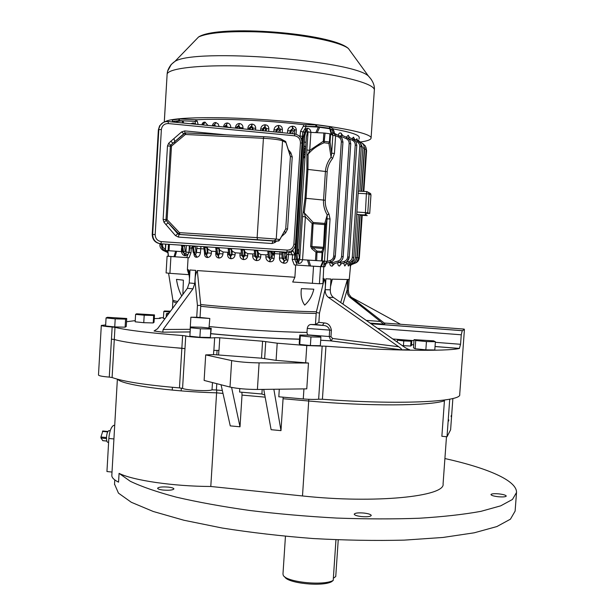<?xml version="1.0" encoding="UTF-8"?>
<svg xmlns="http://www.w3.org/2000/svg" width="615" height="615" viewBox="0 0 615 615"><rect width="100%" height="100%" fill="white"/><g stroke="black" fill="none" stroke-linecap="round" stroke-linejoin="round"><path stroke-width="0.92" d="M285.96 252.158L160.407 243.771C155.157 242.887 152.428 239.781 152.205 234.438L158.37 129.803L159.623 125.775L163.152 122.6M289.673 153.819L290.795 152.704L292.24 156.879L290.403 156.587L290.126 155.257M185.907 132.901L183.816 133.739L170.855 145.009L170.378 146.093L166.004 219.593L166.35 220.739L177.812 233.861L179.903 234.461L179.011 234.461L272.829 240.98L278.733 240.957M279.679 239.881L285.737 228.872L290.403 156.587L285.96 142.58L282.554 140.82C279.556 139.72 273.183 138.875 263.428 138.298L263.835 136.715L185.861 132.925L185.384 134.485L171.485 146.093L167.111 219.647L179.488 232.647L257.132 237.636L263.428 138.298L185.384 134.485L184.738 133.317L172.961 143.157L170.786 141.304L181.625 131.91L184.777 130.91L226.481 134.9M276.573 241.08L275.036 242.471L272.038 243.517L178.404 237.075L175.421 235.583L163.974 222.292L163.121 219.432L167.472 146.001L171.485 146.093L168.664 143.295L170.786 141.304M163.121 219.432L167.111 219.647L163.974 222.292M285.76 141.635L285.96 142.58L285.644 141.45L282.231 139.674L282.554 140.82L276.243 239.066L279.725 239.481L277.911 241.111L179.903 234.461L179.488 232.647L178.704 233.861L168.218 222.845L165.835 224.59M292.24 156.879L287.566 229.041L285.737 228.872L279.164 240.665M287.566 229.041L285.606 232.908L284.545 231.294M109.585 430.677L108.471 430.9C106.026 432.891 105.803 443.43 108.232 442.193L108.624 442.223M102.843 440.64L100.952 438.026L100.929 437.004L102.843 431.046M516.492 492.869L515.116 511.103L510.435 519.175L496.866 526.563L474.227 532.805L442.946 537.464L404.24 540.124C375.327 540.831 344.923 540.301 313.027 538.532C281.17 536.065 250.897 532.567 222.207 528.031L183.962 520.259L153.273 511.488L131.31 502.278L118.464 493.138L114.536 484.128M444.906 458.544C487.118 467.923 517.007 480.484 516.515 492.507L512.464 499.457L500.687 505.845L480.991 511.326C464.025 514.44 443.507 516.738 419.43 518.23C393.662 519.168 366.086 519.114 336.705 518.068C306.962 516.431 277.888 513.902 249.49 510.458C222.223 506.583 197.83 502.148 176.328 497.158C156.963 491.985 141.611 486.688 130.28 481.276L119.072 473.358C133.001 480.407 173.561 486.365 210.791 486.48L302.495 495.959C375.273 503.839 445.79 496.443 443.077 483.874L446.482 436.712M111.83 475.264L111.822 475.41C111.746 477.624 113.998 479.877 118.557 482.168L119.072 473.358M163.236 490.07C169.371 490.501 172.923 490.117 173.907 488.91C173.707 488.118 171.816 487.51 168.241 487.095C162.152 486.657 158.601 487.042 157.594 488.256C157.786 489.04 159.662 489.648 163.236 490.07M498.373 496.751C503.101 497.128 505.73 496.897 506.253 496.051C505.838 495.137 503.362 494.414 498.811 493.876C494.106 493.499 491.485 493.73 490.954 494.575C491.339 495.482 493.814 496.205 498.373 496.751M361.505 516.569C367.263 517.023 370.514 516.654 371.26 515.462C370.922 514.417 368.485 513.617 363.949 513.056C358.23 512.61 354.978 512.979 354.217 514.171C354.532 515.209 356.961 516.008 361.505 516.569M210.791 486.48L216.603 392.839C169.809 391.578 121.009 384.636 117.888 379.332M172.254 390.11L172.415 387.312M449.734 399.158L447.013 436.765L441.87 436.289L444.43 400.788C430.085 405.954 368.162 406.423 308.776 401.018L283.061 398.735L283.1 397.167M263.743 389.387L271.107 429.701L280.986 430.631L283.061 398.735M265.165 397.152L242.018 395.099L240.011 426.795L230.256 425.88L221.054 384.767M222.338 390.517L216.403 389.995L216.795 383.675M182.563 388.403L179.457 387.896L181.856 348.228L174.968 347.69C144.94 345.123 124.714 342.394 114.29 339.503C124.714 342.394 144.94 345.123 174.968 347.69L184.969 348.651L182.563 388.403C186.337 390.333 209.484 391.447 212.021 389.833L216.403 389.995M112.099 377.533L109.278 377.103L111.453 339.142L114.29 339.503L112.099 377.533C123.584 381.623 146.039 385.082 179.457 387.896M109.278 377.103C102.49 376.534 98.892 375.842 98.485 375.035L101.306 325.435L105.665 324.943M212.021 389.833L212.475 382.568M264.65 358.66L261.506 358.199L262.59 341.217L265.734 341.64L264.65 358.66L276.089 360.367L308.476 363.027L306.77 388.857L257.408 389.464L259.1 362.881C248.045 362.712 238.897 361.951 231.663 360.59L205.694 354.901L213.513 354.617L213.774 350.389L218.994 350.442L219.786 337.789L214.666 337.681C210.476 338.427 189.305 337.151 185.745 335.936L182.624 335.544C149.114 332.938 126.567 330.209 114.99 327.341L112.153 327.003C105.35 326.473 101.736 325.95 101.306 325.435M205.694 354.901L204.126 380.431L230.002 387.058L231.663 360.59M112.153 327.003L111.453 339.142L114.29 339.503L114.99 327.341M181.164 390.886L181.325 388.111M114.705 425.403L113.644 425.372C111.107 426.964 109.508 431.323 108.84 438.464L106.941 471.536L112.015 472.059M435.343 342.317L460.574 344.292L459.374 348.459C447.028 351.488 388.488 350.773 325.95 346.222L322.414 399.243C397.697 405.039 462.349 401.902 459.713 394.43L462.342 358.268M322.414 399.243L318.639 399.212C314.688 399.558 309.568 399.473 303.272 398.951L278.803 396.79L279.295 389.195M259.1 362.881L308.476 363.027M257.408 389.464C246.354 389.426 237.221 388.626 230.002 387.058M264.788 395.084L261.905 394.007L239.581 392.039L239.796 388.603M261.905 394.007L262.198 389.403M261.506 358.199L213.513 354.617M218.594 354.647L218.863 350.427L213.774 350.389M273.852 389.257L280.986 430.631M231.586 387.419L240.011 426.795M242.018 395.099L241.895 392.247M444.568 400.011L444.43 400.788M447.013 436.765L450.611 429.824L452.878 398.459M448.796 419.853L448.65 421.037L448.796 419.853M451.249 415.502L451.102 416.655L451.249 415.502M216.741 390.025L216.603 392.839L222.984 393.408M262.59 341.217L219.786 337.789M325.95 346.222L306.793 345.569L277.196 343.193L265.734 341.64M464.148 329.094L464.425 329.548L462.257 330.709L461.258 334.791L377.633 328.372M460.574 344.292L461.258 334.791M348.959 281.924L349.22 279.594M384.944 323.582L351.28 297.299L350.096 297.476L349.051 296.476L347.729 294.324L347.144 291.349L347.929 279.525L349.051 279.379L347.852 279.433L347.168 289.673L342.97 304.11M366.217 320.384L380.47 321.461L383.437 324.143L370.153 323.136M340.71 302.534L347.398 279.533L347.168 289.673M330.547 286.352L331.324 281.386L332.308 279.149L330.539 286.498M409.229 349.597L409.575 349.635C408.391 349.466 406.423 348.451 403.678 346.599L333.468 297.46L328.341 297.329C326.135 295.6 325.081 293.055 325.189 289.68L330.317 289.842C330.209 293.201 331.254 295.738 333.468 297.46M351.15 297.191L400.542 324.266M325.143 289.404L319.477 313.058L316.594 312.605L316.179 313.458C287.067 313.073 232.101 309.668 200.713 306.278L200.682 304.548C232.147 307.9 287.259 311.321 316.433 311.759L324.305 278.803C325.389 281.947 325.673 285.483 325.143 289.404L325.85 278.787L330.978 279.01L330.317 289.842M325.912 278.879L325.189 289.68M325.85 278.787L331.031 279.102M324.151 322.944C328.11 323.098 330.524 325.527 331.385 330.24L330.962 336.659L332.623 338.481L398.689 346.737C401.018 348.421 402.033 349.458 401.741 349.858L330.916 340.918L329.256 336.505L329.686 330.094C328.579 327.08 326.442 325.527 323.275 325.45L322.445 325.35L324.151 322.944L318.862 322.345L315.449 324.512L316.179 313.458M328.341 297.329L398.689 346.737M331.385 330.24L307.254 328.418C307.715 326.05 308.891 324.743 310.783 324.489L315.449 324.512M316.433 311.759L316.594 312.605M200.713 306.278L200.029 317.44L196.723 317.24L197.446 305.463L195.001 281.078C194.955 277.081 195.731 273.583 197.315 270.577L200.682 304.548M197.446 305.463L200.382 305.371M320.692 340.241L331.093 340.894L332.623 338.481M307.254 328.418L306.993 332.415L307.477 335.175M208.977 328.003L209.815 318.478L200.029 317.44M409.575 349.635L401.595 349.881M190.127 331.962L162.775 332.169L163.113 329.494L192.949 288.85L187.383 288.297L189.228 282.962L190.012 269.962L192.795 270.2L190.012 269.962M163.113 329.494L190.143 329.309L190.873 317.217L209.815 318.478M196.723 317.24L190.873 317.217M195.001 281.078L195.655 270.346L192.795 270.2L195.655 270.346M189.228 282.962L194.794 283.492L195.585 270.439M194.794 283.492L192.949 288.85M190.143 329.309L190.235 330.132M162.96 332.208L154.065 330.993L157.555 328.741L187.383 288.297M189.489 278.58L188.605 269.839L189.42 272.591L189.558 277.496M347.168 290.841L348.367 290.711L349.128 279.464M348.367 290.711L348.928 294.17L351.28 297.299M380.47 321.461L350.096 297.476M384.99 323.582L383.437 324.143M169.11 313.066L166.388 313.712L168.087 314.457M163.444 317.624L159.508 317.955L160.384 318.324L159.662 318.416L154.265 318.593M126.536 321.737L135.238 320.63M182.624 335.544L181.856 348.228L184.969 348.651L185.745 335.936M297.952 260.614L298.367 259.645M298.798 252.619L305.178 154.796M305.647 147.662L304.079 145.447M349.266 279.433L350.612 264.873L350.158 266.057L349.966 263.935L352.541 263.174C355.139 262.244 356.615 260.391 356.961 257.616C356.608 260.391 355.132 262.244 352.518 263.174L349.904 263.935L348.336 266.018L347.636 263.52M349.005 264.527L348.336 266.018M345.999 264.058L344.761 266.003L343.616 263.097M341.248 263.797L339.465 266.018C338.358 266.026 337.789 264.911 337.743 262.659M334.568 263.597L332.123 266.095C330.593 266.257 329.794 265.127 329.717 262.69L329.748 262.221M326.257 263.251L324.797 266.756L320.538 266.641L319.4 283.753L322.96 283.53L323.744 266.702M298.421 263.443L298.575 261.829L298.767 263.466L296.007 262.213L297.153 265.103L294.285 264.919L292.225 259.615L294.693 259.207L302.972 132.01L300.566 131.249L303.303 126.306L318.393 127.113L330.447 128.835L333.837 130.649L334.645 133.832M338.227 135.377C338.75 133.324 339.672 132.579 341.002 133.124L342.947 135.761M346.237 137.176L348.228 135.292L349.612 137.622M352.095 138.69L353.433 137.13L354.355 139.328M356.077 139.966L356.869 138.706L357.669 140.658M358.337 141.004L358.668 140.043L358.783 140.904M324.805 263.789L323.798 265.004L324.497 261.121L302.542 259.73C302.08 262.151 300.827 263.397 298.767 263.466M323.621 261.083L321.314 266.656L323.482 266.687L324.666 263.881M332.623 158.416L331.07 157.163L331.662 153.15L334.429 153.512L332.623 158.416C329.348 162.514 327.534 166.942 327.195 171.685L325.297 200.244C325.012 204.98 326.227 209.554 328.933 213.974L330.071 219.025L327.303 218.779L325.627 224.706L324.743 223.445L327.234 214.935C324.459 210.169 323.221 205.225 323.528 200.106L325.42 171.539C325.789 166.404 327.672 161.614 331.07 157.163L328.902 143.403L324.059 142.757L323.321 141.258L323.867 133.009L325.097 133.117L324.059 142.757C317.332 145.64 312.005 149.476 308.084 154.257L307.93 169.486L306.039 198.361L304.248 212.836L313.181 222.446L312.159 223.553L305.378 216.826L302.572 259.73M303.141 211.606L304.248 212.836L305.378 216.826L302.495 216.565L305.009 198.214L306.9 169.31L306.847 149.968L309.729 150.329L308.084 154.257L306.831 155.18M323.867 133.009L310.906 132.394L309.729 150.329L323.321 141.258L324.551 141.365L329.394 142.019L328.902 143.403L330.071 142.165L331.662 153.15L332.838 135.446L330.616 133.955L330.071 142.165L329.394 142.019L329.94 133.801L325.097 133.117M297.153 265.103L309.268 265.926L307.477 260.06M308.761 260.145L310.567 266.011L320.623 266.618L322.96 261.06M329.94 133.801L330.616 133.955M302.941 132.01L304.679 129.227L307.592 128.32C309.637 128.627 310.729 129.98 310.875 132.394L310.906 132.394M319.7 127.228L317.156 132.694M331.254 134.385L329.763 128.666M332.63 131.864L332.838 135.454L335.613 135.715L334.429 153.512M315.441 260.599L315.995 252.242L317.025 251.151L316.671 260.675M324.12 247.368L323.728 249.652L322.86 248.429L312.874 247.722L311.89 246.492L310.66 246.407L312.159 223.553L325.627 224.706L324.12 247.368L323.452 247.322L324.743 223.445L313.181 222.446L311.89 246.492L323.452 247.322L321.868 251.481L322.068 252.657L315.995 252.242L311.843 248.814L312.874 247.722L317.025 251.151L321.868 251.481L322.744 252.704L322.191 261.021M330.071 219.025L327.249 261.421L324.497 261.121L327.234 214.935L328.933 213.974M321.314 266.656L320.623 266.618M310.567 266.011L309.268 265.926M296.322 259.192L297.283 261.214L296.007 262.213L294.662 259.207M302.818 131.987L302.542 136.276L301.358 139.174M292.225 259.615L292.532 254.818L290.895 252.65L293.055 250.743L294.816 254.971L294.539 259.215M193.356 252.519L194.709 254.587L195.493 254.879L196.493 252.427L200.436 252.68C200.075 255.21 198.953 256.716 197.084 257.208L196.808 257.255C194.993 257.37 194.04 256.194 193.963 253.734L193.979 253.472M182.601 251.789L184.761 254.141L185.845 253.703L185.938 251.973L190.996 252.803L189.051 257.762L186.683 257.593L187.752 254.894L185.107 255.763C183.116 255.425 181.886 254.033 181.41 251.596L165.335 250.489M282.231 258.308L284.138 260.798L286.275 259.961L287.912 260.06C287.428 262.52 285.967 263.543 283.538 263.143L283.169 263.051C280.778 262.267 279.533 260.583 279.433 257.985L280.109 251.766M268.432 257.431L270.131 259.422L272.084 258.292L274.106 258.415C273.706 260.845 272.284 261.959 269.839 261.759L269.531 261.698C267.141 260.991 265.926 259.376 265.88 256.855L266.011 254.848L267.779 254.556M257.424 250.251L258.531 253.265L260.845 254.502L266.011 254.848M254.941 256.57L256.793 258.277L258.3 256.87L260.683 257.024C260.337 259.438 258.953 260.622 256.54 260.583L256.263 260.545C253.903 259.922 252.719 258.377 252.704 255.901L252.827 253.972L254.241 253.795M244.078 249.359L245.147 252.188L247.799 253.634L252.827 253.972M241.78 255.725L243.555 257.255L244.931 255.648L247.661 255.817C247.345 258.231 246.008 259.484 243.64 259.584L243.386 259.561C241.088 259.038 239.935 257.554 239.935 255.11L240.058 253.119L241.049 253.042M231.179 248.498L232.224 251.143L235.199 252.796L240.058 253.119M229.003 254.887L230.763 256.386L232.009 254.587L235.076 254.787C234.769 257.201 233.469 258.515 231.186 258.731L230.94 258.723C228.719 258.315 227.604 256.901 227.604 254.472L227.742 252.296L228.227 252.296M218.771 247.668L219.801 250.128L223.076 251.981L227.742 252.296M215.773 254.003L216.626 254.064L218.486 255.679L219.578 253.688L222.961 253.91C222.645 256.34 221.4 257.716 219.224 258.039L218.978 258.039C216.857 257.77 215.788 256.432 215.773 254.003L215.896 252.027M206.924 246.876L207.947 249.152L211.506 251.204L215.819 251.497M204.734 253.288L206.525 255.164L207.709 252.957L211.383 253.196C211.053 255.671 209.861 257.108 207.824 257.516L207.562 257.531C205.579 257.439 204.564 256.171 204.526 253.734L204.564 253.057M290.895 252.65L288.727 252.511L287.912 260.06M200.928 246.477L200.436 252.68M198.484 246.315L203.75 246.661M271.892 251.22L273.498 255.256L273.906 251.351M272.852 131.771L273.752 131.841M271.169 251.174L272.337 254.372L273.498 255.256M274.721 251.412L274.106 258.415M201.843 124.845C202.427 122.816 203.488 121.924 205.026 122.162L207.993 125.445M212.36 125.867C212.79 123.584 213.951 122.477 215.842 122.554L218.179 123.915L219.125 126.529M223.614 126.967L223.622 126.767C223.929 124.338 225.167 123.077 227.327 123L227.573 123.023C229.71 123.546 230.779 125.045 230.794 127.528L227.404 127.113L226.558 125.145L225.036 125.944M235.46 128.128L235.507 127.428C235.799 124.991 237.09 123.692 239.373 123.515L239.619 123.53C241.864 123.992 242.994 125.452 243.002 127.92L239.935 127.513L238.912 125.668L237.321 126.49M247.822 129.327L247.899 128.151C248.199 125.706 249.536 124.353 251.904 124.099L252.158 124.107C254.502 124.499 255.686 125.921 255.702 128.389L252.965 127.989L251.789 126.267L250.09 127.174M260.637 130.58L260.737 128.95C261.06 126.475 262.444 125.083 264.881 124.768L265.157 124.768C267.571 125.06 268.793 126.436 268.832 128.912L266.449 128.543L265.127 126.944L263.32 127.943M273.86 131.848L273.99 129.819C274.359 127.305 275.774 125.86 278.249 125.498L278.564 125.491C281.024 125.652 282.293 126.982 282.385 129.481L280.363 129.142L278.895 127.689L276.443 129.411M290.165 130.826L287.636 130.749C288.058 128.166 289.519 126.682 292.01 126.283L292.386 126.252C294.854 126.244 296.169 127.513 296.338 130.065L294.7 129.757L293.194 131.295L292.379 133.678M176.42 121.609L182.14 120.794L197.307 121.355L198.13 124.484M299.966 136.861L300.566 131.249M192.387 246.484L191.288 248.083L190.996 252.803M173.953 138.598L174.829 141.535M167.834 250.682L168.472 256.271L174.007 256.724L175.644 251.204M176.659 251.274L175.021 256.793L186.683 257.593M176.513 121.478L176.305 122.354M182.517 122.962L182.14 120.794M175.021 256.793L174.007 256.724M189.128 252.135L190.089 245.754M189.02 252.112L187.752 254.894L185.845 253.703M237.167 128.289L238.128 126.336L237.09 128.281M231.186 258.731L230.087 255.356L229.303 249.075L229.925 255.348L230.94 258.723M215.504 126.175L214.789 124.699L213.313 125.621M207.824 257.516L205.764 253.703L204.841 247.461L205.602 253.695L207.562 257.531M224.906 127.097L225.636 125.891L224.806 127.082M219.224 258.039L217.695 254.518L216.864 248.252L217.533 254.51L218.978 258.039M162.414 243.901L162.844 247.168L165.312 249.567M167.841 252.058L164.62 250.528M165.181 249.506L164.989 250.712L167.834 252.019M276.719 132.148L277.88 128.666L276.658 132.14M269.839 261.759L270.454 259.476L269.601 258L268.97 251.712L269.432 257.985L270.131 259.422L269.531 261.698M263.143 130.826L264.289 127.72L263.082 130.818M256.54 260.583L256.793 258.277L256.078 257.101L255.394 250.805L255.917 257.093L256.509 258.239L256.263 260.545M249.944 129.534L251.02 126.944L249.875 129.527M243.64 259.584L242.164 249.928L243.386 259.561M359.86 215.096L361.666 215.273M361.682 215.288L367.255 215.619L365.295 214.973L359.867 214.696M358.783 257.746L358.783 257.746C358.43 260.491 356.969 262.328 354.386 263.243C356.984 262.328 358.437 260.491 358.783 257.746L361.666 215.258L358.776 257.746L357.269 257.647L360.159 215.112M352.126 263.289L350.158 266.057L351.834 264.004L354.409 263.243L351.818 263.996M350.043 262.766L349.904 263.935L348.282 266.018M359.529 214.635L356.738 214.351M358.307 191.142L366.848 191.572M362.765 143.495L365.441 146.093L366.125 149.399L365.448 146.101L362.773 143.503M358.414 141.058L360.697 142.034L363.673 144.794L364.372 148.13L363.688 144.802L360.736 142.057M356.892 212.037L367.762 212.775L365.295 214.973L366.394 193.763L358.161 193.302M366.94 191.603L366.394 193.763L369.038 194.048L367.762 212.775L369.715 213.459L367.632 213.413M369.692 213.443L370.953 194.94L370.63 193.579L368.954 192.795M167.449 252.434L167.933 252.911M167.126 251.727L167.895 252.534M163.605 250.636L164.082 250.205M167.903 252.642L163.098 250.382M286.367 258.461L285.783 259.053M285.491 258.508L286.39 258.169M285.406 252.127L285.36 252.942L286.759 253.034M285.329 258.215L286.59 255.102M303.856 148.899L304.156 153.097M304.094 153.735L303.833 149.291M303.948 147.469L304.479 148.592M303.503 154.319L304.01 154.357M298.752 253.357L297.552 252.442L297.575 253.611M298.882 251.327L297.468 250.382L297.552 252.442M305.101 156.033L303.572 157.186M305.225 154.096L303.91 154.995M305.586 148.607L304.486 148.738M356.869 138.706L357.254 140.128M358.668 140.043L358.914 141.266M358.691 140.059L358.783 140.95M352.357 263.85L350.565 265.526M352.088 264.089L354.993 263.235C357.538 262.321 358.983 260.506 359.321 257.793C358.976 260.506 357.53 262.321 354.97 263.228L350.904 264.896M365.956 147.408L366.594 150.575L363.819 191.403L366.602 150.583L365.948 147.377L366.609 150.606L366.079 150.467M346.153 262.151L346.314 263.897L344.761 266.003M346.406 263.881L349.351 263.012C351.98 262.075 353.464 260.199 353.81 257.401C353.456 260.199 351.964 262.075 349.328 263.012L346.314 263.897L344.854 265.988M357.584 140.62L354.532 139.321L357.569 140.612L360.575 143.38L361.289 146.77L353.802 257.401L361.297 146.777L360.582 143.387L357.615 140.635M353.433 137.13L354.532 139.321L354.148 139.713M353.517 137.183L354.632 139.351M354.102 138.952L354.54 139.297M349.374 263.005L348.767 261.683L345.638 262.421M340.203 261.683L340.894 263.881L339.465 266.018M349.259 257.085L349.259 257.085C348.897 259.914 347.39 261.805 344.731 262.759C347.406 261.805 348.905 259.922 349.259 257.085L356.792 145.325L356.047 141.857L356.785 145.317L349.251 257.085L347.69 256.978L355.232 145.102C355.255 142.857 354.278 141.235 352.303 140.243L348.866 138.759M353.048 139.105L349.105 137.422L353.033 139.098L356.054 141.865L354.248 139.79M348.228 135.292L349.105 137.422L348.374 138.321M348.836 137.176L349.282 137.483L348.836 137.176M348.367 135.369L349.166 137.406M344.777 262.751L340.894 263.881L344.754 262.759L344.154 261.413L340.141 262.597L338.35 262.482M341.041 263.858L339.611 265.988M332.023 261.375L331.869 263.743L333.376 263.935L332.123 266.095M332.354 266.049L333.607 263.881L338.619 262.397C341.287 261.444 342.801 259.53 343.155 256.67L343.147 256.67C342.793 259.53 341.279 261.444 338.588 262.397L333.845 263.812M346.998 137.522L349.958 140.212L350.735 143.764L349.966 140.22L348.121 138.137M341.217 133.24L341.978 135.338L339.78 136.092M341.002 133.124L341.871 135.292M346.945 137.476L341.54 135.108L346.914 137.483L346.199 138.636L340.379 136.13M338.642 262.397L338.004 261.044L331.931 262.836L329.717 262.69M327.249 261.421L323.798 265.004M339.111 135.754L342.086 138.429L342.916 142.096L335.298 256.14C334.937 259.03 333.407 260.96 330.701 261.929C333.422 260.96 334.944 259.03 335.306 256.14L342.924 142.096L342.101 138.444L339.111 135.754L334.007 133.555L335.613 135.715M323.859 265.004L325.435 263.497L330.724 261.929L325.473 263.481M333.076 260.637L335.321 256.14L342.947 142.126L342.101 138.444L339.157 135.792M327.326 261.375L330.094 260.56C332.215 259.799 333.415 258.292 333.691 256.032L341.317 141.873C341.34 139.574 340.349 137.921 338.335 136.914L339.057 135.746L332.907 132.586L333.991 133.547M333.161 132.909L333.638 133.363M185.438 255.786L185.1 254.164L183.578 252.165L182.632 245.992L183.416 252.158L185.107 255.763M182.486 251.658L181.41 251.596M190.727 123.761L193.118 122.938L192.856 123.969M193.118 122.938L193.187 123.999M193.456 122.954L195.47 124.222M273.99 129.819L276.181 129.865M278.249 125.498L278.564 127.705L277.204 128.735L275.566 132.033M278.564 125.491L278.895 127.689L277.88 128.666L279.31 130.165L278.495 132.317M260.737 128.95L262.551 128.981M264.881 124.768L264.842 126.951L262.874 128.427M265.157 124.768L265.127 126.944L264.289 127.72L265.718 129.219L264.957 131.003M247.899 128.151L249.298 128.166M251.904 124.099L251.527 126.26L249.629 127.628M252.158 124.107L251.789 126.267L251.02 126.944L252.458 128.443L251.804 129.719M235.507 127.428L236.46 127.436M239.373 123.515L238.658 125.652L236.76 126.99M239.619 123.53L238.128 126.336L239.566 127.828L239.127 128.481M223.622 126.767L224.106 126.767M227.327 123L226.305 125.122L224.291 126.521M227.573 123.023L225.636 125.891L227.066 127.305M215.842 122.554L214.52 124.66L212.582 125.891M216.096 122.593L213.605 125.629L214.589 126.09M197.084 257.208L194.363 252.919L193.402 246.707L194.202 252.911L196.808 257.255M195.27 246.1L195.947 251.681L196.493 252.427L197.008 246.215M205.026 122.162L202.558 124.714M204.142 125.068L203.434 124.253L202.658 124.922M205.302 122.224L202.889 124.945M205.041 253.772L204.526 253.734M228.803 254.556L227.604 254.472M241.518 255.217L239.935 255.11M254.679 256.04L252.704 255.901M268.232 257.016L265.88 256.855M292.01 126.283L292.686 128.512L290.318 130.565M168.195 121.547L294.447 133.878L294.7 129.757L293.071 128.481L291.602 129.788L290.564 133.501M290.626 133.501L291.771 129.796L293.071 128.481L292.386 126.252M282.846 251.95L283.261 258.892L284.138 260.798L283.169 263.051M283.538 263.143L284.507 260.891L283.43 258.907L282.854 252.634L281.662 252.557L281.739 251.881M284.614 252.073L285.022 257.647L286.275 259.961L286.874 252.212M281.693 252.05L274.813 251.581M282.154 258.169L279.433 257.985M310.875 132.394L308.03 131.871L307.362 132.609L306.332 137.114L298.729 253.688L299.666 259.615L298.575 261.829L297.545 259.83L296.983 253.572L297.383 259.814L298.229 261.805L297.283 261.214M303.441 136.914L304.932 131.725L304.648 136.061M307.239 128.304L306.847 129.773L305.824 130.203L304.679 129.227L306.193 126.544M308.007 131.917L306.847 129.773L304.356 132.471M307.362 132.609L305.939 131.126L307.193 129.788L307.592 128.32M299.666 259.615L302.542 259.73M295.853 253.503L296.983 253.572L304.586 136.884L305.939 131.126L304.586 136.884L303.418 136.945L295.853 253.503L296.153 258.377M298.729 253.688L297.03 253.58L304.656 136.584M299.136 258.577L297.545 259.83L296.184 258.869L295.823 253.495L303.418 136.945M294.693 259.207L296.399 259.361M302.972 132.01L304.44 132.01M332.546 130.303L329.44 128.274L316.602 126.506L304.056 126.39M172.477 119.979L179.442 118.987L196.923 119.756C221.123 118.318 267.317 120.402 303.633 124.684L316.71 124.845L329.548 126.629L333.415 128.935C350.742 132.125 359.345 134.977 359.214 137.491L359.114 138.944M165.097 121.778C171.331 116.996 221.769 116.112 276.542 120.563C331.339 124.96 372.529 133.124 371.076 138.152C370.776 139.766 367.278 141.05 360.59 141.988M306.001 142.196L304.294 142.157M169.394 67.127L171.401 64.237L167.534 71.317L167.142 73.984L164.305 122.039M172.154 63.699L174.991 61.346C195.186 48.101 352.064 60.178 368.408 76.022L371.383 79.543M194.986 121.34L178.88 120.617L172.331 121.547L175.79 122.308M188.105 257.685L187.383 269.731L188.897 274.674L169.917 273.337L170.924 256.517L186.752 257.593M167.687 250.666L168.31 256.247L167.088 256.201L166.096 272.922L169.917 273.337M167.088 256.201L170.924 256.517M197.315 270.577L294.885 277.25L292.694 282.016L319.4 283.753M312.412 283.407L313.542 266.218L320.538 266.641M297.091 265.103L313.542 266.218M294.885 277.25L295.684 265.011M322.944 278.741L324.305 278.803M332.308 279.149L347.398 279.533M187.383 269.731L188.605 269.839M411.804 340.756L398.289 339.703L397.398 340.164L403.763 340.925L410.997 341.225L411.804 340.756L411.473 345.538L410.659 346.037L402.264 345.607M106.064 317.924L105.611 325.973L114.744 326.934L125.122 327.172L126.26 326.45L126.721 318.493L107.387 317.294L106.064 317.924L115.213 318.854L125.591 319.139L126.721 318.493M135.6 314.357L135.169 321.814L143.756 322.69L153.235 322.937L154.042 322.306L154.48 314.918L136.568 313.804L135.6 314.357L144.194 315.203L153.673 315.48L154.48 314.918M170.509 311.175L164.482 310.982L163.813 311.474L163.398 318.439L165.035 318.601M299.774 335.014L299.213 343.501L299.759 344.438L310.383 345.545L320.33 345.699L320.899 337.135L320.146 336.274L309.645 335.221L299.774 335.014L300.32 335.867L310.952 336.935L320.899 337.135M190.381 327.741L189.866 336.228L199.89 337.289L210.361 337.481L211.229 328.233L201.313 327.226L190.934 326.98L190.381 327.741L200.413 328.764L210.883 329.01L211.229 328.233M414.056 339.641L413.48 347.813L415.125 348.759L425.849 349.843L434.797 349.966L435.389 341.725L433.552 340.848L414.056 339.641L415.709 340.51L426.441 341.563L435.389 341.725M397.259 342.109L397.398 340.164M403.425 345.753L403.763 340.925M410.666 345.976L410.997 341.225M125.591 319.139L125.122 327.172M115.213 318.854L114.744 326.934M153.673 315.48L153.235 322.937M144.194 315.203L143.756 322.69M163.813 311.474L169.855 312.059M310.952 336.935L310.383 345.545M300.32 335.867L299.759 344.438M210.883 329.01L210.361 337.481M200.413 328.764L199.89 337.289M426.441 341.563L425.849 349.843M415.709 340.51L415.125 348.759M182.878 294.401L183.385 280.171L176.474 279.371C177.474 285.883 179.219 291.41 181.725 295.969M313.811 289.196L301.381 288.62C300.512 295.377 301.627 300.873 304.709 305.109C309.214 301.096 312.243 295.8 313.811 289.196M282.985 573.895L283.146 574.887C284.53 581.882 323.136 586.21 333.207 580.429L331.523 581.752C321.953 586.956 287.151 583.205 284.722 576.762M335.959 539.785L333.207 580.429M333.392 577.708L334.091 577.793L335.752 576.478L338.235 539.885M184.654 133.355L172.292 143.726L184.731 133.332L186.007 132.909L263.866 136.699M280.963 138.959L282.231 139.674C279.264 138.106 273.137 137.122 263.835 136.715L263.95 136.699C272.468 137.199 278.111 137.945 280.878 138.929M158.37 129.803L160.1 125.506C162.006 122.662 164.682 121.34 168.126 121.539L168.349 123.553C164.343 123.569 162.014 125.575 161.376 129.565L155.18 234.592C155.349 238.612 157.402 240.957 161.353 241.626L287.328 250.113C291.072 249.982 293.247 247.999 293.87 244.17L300.458 142.826C300.343 138.905 298.429 136.568 294.723 135.815L168.349 123.553M294.416 133.855L296.023 134.208M293.87 244.17L295.423 244.293C295.146 247.276 293.739 249.552 291.21 251.112L286.636 252.204L160.884 243.794C155.626 242.917 152.881 239.796 152.666 234.438L158.839 129.542L161.376 129.565M285.875 252.158L286.636 252.204L287.328 250.113M160.407 243.771L160.884 243.794L162.598 248.721M152.205 234.438L155.18 234.592M167.472 146.001L168.664 143.295M288.397 149.783L290.795 152.704M285.606 232.908L281.555 236.567M257.431 239.466L257.132 237.636L276.243 239.066L274.405 240.711M272.038 243.517L272.968 240.98M175.421 235.583L177.812 233.861L179.011 234.461L178.404 237.075M275.036 242.471L274.013 241.011M184.907 133.201L184.777 130.91M184.769 133.309L183.777 133.747L181.625 131.91M161.353 241.626L160.884 243.794M159.623 125.775L160.1 125.506C162.045 122.654 164.751 121.34 168.218 121.562L294.447 133.878L294.723 135.815M301.927 143.18L300.458 142.826M100.929 437.004L106.464 437.542M107.748 431.922L102.444 431.415M106.464 438.564L100.952 438.026M102.636 440.617L106.841 441.032M302.495 495.959L308.815 399.32M318.639 399.212L322.168 346.114M305.655 362.819L306.793 345.569M303.272 398.951L303.941 388.888M276.089 360.367L277.196 343.193M217.072 350.35L216.811 354.571M108.84 438.464L113.921 438.956M213.882 350.365L214.666 337.681M464.171 329.094L383.983 323.013M370.976 323.713L462.326 330.67M392.816 338.996L413.987 340.649M459.374 348.459L435.043 346.545M413.687 344.861L411.527 344.684M319.477 313.058L318.862 322.345M311.152 324.474L322.445 325.35L315.334 324.52M307.354 334.852L330.962 336.659M209.323 326.534C238.274 329.586 280.01 332.085 306.993 332.415M299.497 339.242C270.077 338.458 240.542 336.628 210.891 333.737M168.564 273.191L172.846 299.851C172.631 300.297 174.23 300.85 177.635 301.511M176.559 302.964L172.915 301.565M298.998 249.544L297.514 249.459M297.468 250.382L303.456 157.847L304.986 157.778M323.728 249.652L322.744 252.704L322.068 252.657L321.514 260.983M310.66 246.407L311.843 248.814M305.009 198.214L325.297 200.244M327.195 171.685L306.9 169.31M315.849 132.625L318.393 127.113M332.692 131.902L333.238 133.001M333.269 133.032L332.531 130.288M330.447 128.835L331.992 134.885M292.525 250.182L293.055 250.743M203.757 248.914L196.738 248.452M192.341 248.153L189.382 247.96M294.816 254.971L286.628 254.425M281.608 254.095L273.606 253.565M260.845 254.502L260.683 257.024M247.799 253.634L247.661 255.817M235.199 252.796L235.076 254.787M223.076 251.981L222.961 253.91M211.506 251.204L211.383 253.196M243.002 127.92L242.948 128.85M255.702 128.389L255.594 130.088M268.832 128.912L268.678 131.364M282.385 129.481L282.177 132.679M287.474 133.194L287.636 130.749M296.338 130.065L296.069 134.224M299.105 135.977L302.542 136.276M162.368 244.678L161.507 244.624M181.379 251.589L181.579 248.26M169.409 244.37L169.025 250.759M165.812 244.132L165.435 250.505M168.079 250.697L168.464 244.309M195.662 124.084L194.917 121.34M183.17 120.786L183.562 123.062M189.374 245.708L188.982 252.104M239.865 128.55L239.935 127.513L239.566 127.828M231.117 248.491L231.686 254.103L232.009 254.587L232.224 251.143M231.686 254.103L230.087 255.356L228.788 254.525L228.219 249.006M231.071 249.198L229.303 249.075L229.349 248.375M229.303 248.375L229.257 249.075L228.18 249.006L228.219 248.299M206.709 246.861L207.355 252.458L207.709 252.957L207.947 249.152M207.355 252.458L205.764 253.703L204.503 252.919L203.849 247.391M206.671 247.584L204.887 247.461L204.933 246.746M204.887 246.738L204.841 247.461L203.796 247.391L203.842 246.669M218.679 247.661L219.294 253.265L219.801 250.128M219.294 253.265L217.695 254.518L216.411 253.711L215.796 248.183M218.632 248.375L216.864 248.252L216.911 247.545M216.857 247.538L216.818 248.252L215.75 248.183L215.796 247.468M167.834 252.012L165.166 250.797L165.543 250.513M280.148 132.479L280.363 129.142L279.31 130.165M270.746 251.143L271.2 256.739L272.084 258.292L272.337 254.372M268.963 251.028L268.924 251.704L267.794 251.635L267.871 250.951M271.2 256.739L269.601 258L268.255 257.085L267.84 250.951M270.7 251.827L268.97 251.712L269.016 251.028M266.287 131.133L266.449 128.543L265.718 129.219M257.185 250.236L257.685 255.84L258.3 256.87L258.531 253.265M255.394 250.121L255.348 250.805L254.272 250.736L254.318 250.044M257.685 255.84L256.078 257.101L254.756 256.217L254.279 250.044M257.139 250.928L255.394 250.805L255.44 250.121M252.85 129.819L252.965 127.989L252.458 128.443M243.963 249.352L244.501 254.964L244.931 255.648L245.147 252.188M242.156 249.229L242.118 249.928L241.057 249.859L241.103 249.16M244.501 254.964L242.894 256.224L241.587 255.363L241.065 249.16M243.924 250.044L242.164 249.928L242.21 249.236M354.432 263.235L354.017 262.513M355.924 260.683L357.269 257.647M352.564 263.166L351.964 261.859C354.009 261.129 355.163 259.684 355.432 257.516L358.345 214.458M351.257 262.067L351.964 261.859M359.883 214.689L356.977 257.616L359.867 214.681L356.954 257.616L355.432 257.516M366.133 149.437L363.281 191.373L366.133 149.407L364.626 149.199L364.395 147.354M361.774 191.288L364.626 149.199M364.38 148.177L361.451 191.273L364.38 148.138L362.858 147.923L360.644 143.51M359.921 191.227L362.858 147.923M360.713 142.042L363.688 144.802L364.395 148.154L361.474 191.273M358.483 141.096L360.667 142.042L360.182 142.742M366.886 191.572L370.63 193.579L370.953 194.97L369.038 194.048L368.708 192.679L366.817 191.596L360.475 191.234M367.778 212.782L367.732 213.42M160.838 244.586L159.985 244.532M163.482 249.728L163.544 250.636M285.36 252.942L284.691 256.532M303.871 148.646L304.44 148.876M305.34 152.335L304.21 152.428L303.487 157.878M304.417 148.223L304.24 152.466M359.321 257.793L362.204 215.319L359.314 257.793L358.799 257.754L361.682 215.265M366.594 150.621L363.842 191.403M348.767 261.683C350.827 260.952 351.995 259.484 352.264 257.293L359.752 146.562C359.775 144.333 358.806 142.734 356.854 141.75L357.546 140.62L360.575 143.38L361.312 146.801L359.752 146.562M361.289 146.816L353.825 257.401L352.264 257.293M344.154 261.413C346.237 260.675 347.414 259.199 347.69 256.978M356.792 145.363L356.054 141.865L353.002 139.098L352.303 140.243M347.206 261.367L349.274 257.085L356.808 145.348L355.232 145.102M338.004 261.044C340.103 260.299 341.294 258.8 341.571 256.563L349.151 143.549C349.182 141.273 348.198 139.636 346.199 138.636M346.96 137.483L349.958 140.212L350.758 143.795L343.178 256.67L350.742 143.764L343.147 256.67L341.571 256.563M350.758 143.795L349.151 143.549M338.335 136.914L335.682 135.769M330.755 261.921L330.094 260.56M342.947 142.126L341.317 141.873M335.298 256.14L333.691 256.032M184.454 245.377L185.153 250.935L185.938 251.973M185.961 252.035L186.353 245.5M185.153 250.935L183.578 252.165L182.355 251.427L181.633 245.931M182.624 245.254L182.586 245.992L181.571 245.923L181.617 245.185M184.408 246.115L182.632 245.992L182.67 245.254M195.947 251.681L194.363 252.919L193.118 252.158L192.426 246.638M193.448 245.977L193.402 246.707L192.38 246.638L192.418 245.908M195.232 246.83L193.448 246.707L193.494 245.977M293.194 131.295L291.771 129.796L291.056 129.873L289.45 133.386M284.568 252.75L282.854 252.634L282.9 251.958M285.022 257.647L283.43 258.907L282.077 257.969L281.708 251.873M304.594 136.884L296.991 253.572M306.847 149.968L308.03 131.871M299.682 259.668L302.495 216.565M305.924 124.814L305.816 126.467M315.764 126.452L315.879 124.791M164.274 122.047L167.142 73.984C169.463 66.628 218.779 63.283 275.505 67.873C332.238 72.386 376.072 83.071 374.327 90.336L371.083 138.052M351.104 52.214L348.421 48.523C339.319 41.113 295.569 32.972 255.156 31.811C226.551 31.119 207.701 32.826 198.599 36.954L195.209 40.459M316.71 124.845L316.602 126.506M329.44 128.274L329.548 126.629M329.863 126.705L329.755 128.351M172.484 119.917L172.385 121.524M178.88 120.617L178.98 118.995M179.442 118.987L179.349 120.609M196.923 119.756L196.823 121.37M303.526 126.336L303.633 124.684M195.624 121.363L195.716 119.748M333.415 128.935L333.307 130.549M332.661 130.357L332.769 128.75M285.644 141.45L290.111 155.211M294.447 133.878C299.344 134.908 301.865 137.991 302.011 143.134L295.423 244.293M110.208 430.761L108.955 430.6M102.774 440.686L106.864 441.086M102.705 430.977L108.002 431.492M114.774 479.908L114.513 484.497M111.822 475.41L117.373 379.194M113.644 425.372L114.705 425.472M462.342 358.168L464.417 329.609M462.257 330.709L371.045 323.759M383.453 324.12L370.115 323.106M459.459 348.428L435.043 346.499M413.695 344.815L411.535 344.646M310.783 324.489L323.275 325.45L315.557 324.505M320.699 340.203L331.093 340.894L401.741 349.858M299.505 339.157C270.085 338.396 240.55 336.566 210.899 333.645M190.127 331.916L162.775 332.169M172.869 300.059L172.5 308.476M350.95 297.022L349.766 297.199M166.388 313.712L166.196 317.025M159.477 318.416L159.508 317.955M164.582 250.52L164.582 250.52C162.291 248.967 161.245 246.999 161.438 244.616L161.484 243.84M174.975 143.18L174.614 141.773M165.635 244.117L165.258 250.489M176.344 121.539L176.159 122.339M237.336 126.475L236.129 128.189M213.474 125.276L212.644 125.898M225.052 125.937L223.96 127.005M263.328 127.92L264.289 127.09L262.021 130.711M250.097 127.167L251.035 126.352L248.852 129.427M358.799 257.746L356.846 261.844M356.977 257.616L355.885 260.737L353.379 262.851M363.304 191.373L366.148 149.422L365.448 146.101L362.789 143.518M369.715 213.459L370.976 194.955M163.052 250.382L163.052 250.382C160.761 248.829 159.715 246.876 159.915 244.524L159.962 243.725M355.762 262.936L358.253 260.868L359.283 258.262L362.22 215.319M350.496 265.834L350.604 264.881M353.825 257.401L352.726 260.552L350.189 262.69M354.217 139.451L354.117 139.005M343.178 256.67C342.909 259.192 341.64 261.006 339.388 262.105M305.194 131.21L306.224 129.926L304.971 131.741M304.763 135.016L304.971 131.748M374.343 90.213C374.819 85.447 372.844 80.719 368.408 76.022L348.421 48.523C331.731 33.026 218.41 24.146 198.599 36.954L174.991 61.346C171.416 63.737 168.925 67.058 167.534 71.317L167.111 74.092M172.431 119.94L172.331 121.547M282.977 573.964L285.445 536.311"/></g></svg>
